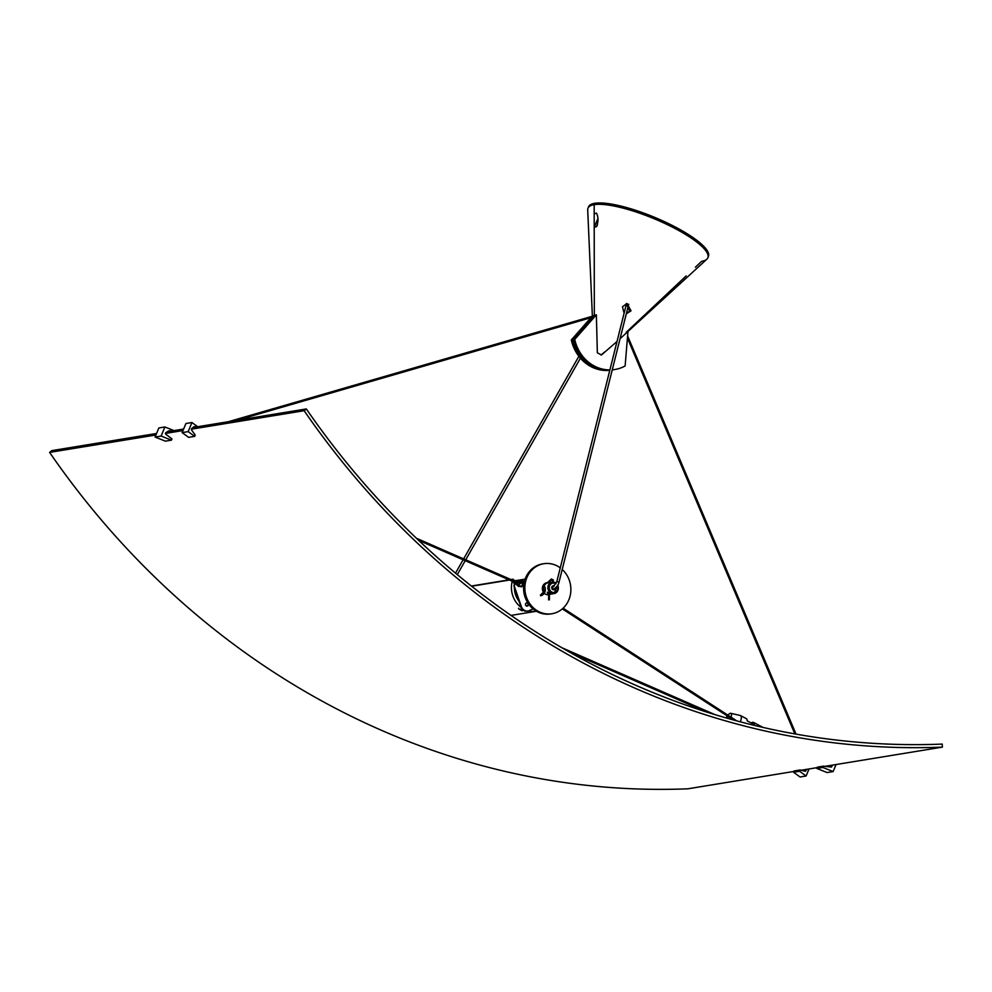 <?xml version="1.0" encoding="UTF-8"?>
<svg xmlns="http://www.w3.org/2000/svg" width="992" height="992" viewBox="0 0 992 992"><rect width="100%" height="100%" fill="white"/><g stroke="black" fill="none" stroke-linecap="round" stroke-linejoin="round"><path stroke-width="1.49" d="M520.515 586.632L523.664 586.111A1.525 1.376 -99.3 0 1 523.317 583.085A1.525 1.376 -99.3 0 1 524.036 583.184M516.646 582.056A4.563 4.129 -99.3 0 1 520.155 580.655L524.458 581.262M518.804 580.704A4.563 4.129 80.7 0 0 516.386 581.932M550.696 593.948C548.34 593.91 547.212 593.315 547.336 592.199L550.87 593.886M547.683 594.605A5.778 5.233 -99.3 0 1 547.212 594.679L547.968 594.555A5.778 5.233 80.7 0 0 548.204 594.518L548.328 594.506M549.295 594.344A5.778 5.233 -99.3 0 1 549.221 594.357L549.58 594.295A5.778 5.233 80.7 0 0 549.816 594.258L554.069 593.563A5.778 5.233 80.7 0 0 557.69 585.181M548.192 582.825A5.778 5.233 80.7 0 0 544.546 591.641L543.777 591.765A5.778 5.233 -99.3 0 1 547.063 583.011L546.344 583.122A5.778 5.233 80.7 0 0 544.298 583.978M543.777 591.765L544.199 590.972M543.963 586.371A5.072 4.588 80.7 0 0 544.1 590.996M545.575 583.246L545.24 583.296A5.778 5.233 -99.3 0 1 545.811 583.209L546.108 583.172M555.384 588.07A2.021 1.835 -99.3 0 1 552.804 589.608A2.021 1.835 -99.3 0 1 553.226 585.788A2.021 1.835 -99.3 0 1 554.305 585.974M527.012 606.112A1.624 1.463 80.7 0 0 526.492 602.938M528.302 605.194A1.624 1.463 -99.3 0 1 525.512 604.723A1.624 1.463 -99.3 0 1 528.116 603.533A1.624 1.463 -99.3 0 1 528.302 605.194M521.098 586.532A1.525 1.376 -99.3 0 1 519.746 586.297M519.324 585.739A1.525 1.376 -99.3 0 1 520.316 583.618M533.2 609.001L530.112 610.179A6.584 5.964 -99.3 0 1 528.029 610.998A6.584 5.964 -99.3 0 1 524.656 610.477L524.222 610.539A6.584 5.964 80.7 0 0 527.608 611.06A6.584 5.964 80.7 0 0 527.818 611.022M516.919 582.18L516.547 583.122L516.919 582.18A4.055 3.67 -99.3 0 1 517.861 581.969L524.371 581.634M514.798 583.532A4.055 3.67 80.7 0 0 514.29 587.4L520.949 606.72A6.584 5.964 80.7 0 0 523.95 610.39M524.371 610.328A6.584 5.964 -99.3 0 1 521.37 606.645L514.712 587.326A4.055 3.67 -99.3 0 1 515.071 583.668M548.204 594.791A6.076 5.506 80.7 0 0 548.241 594.778A6.076 5.506 -99.3 0 1 544.286 593.216M547.15 582.924A6.076 5.506 80.7 0 0 546.257 582.874M543.752 592.621A6.076 5.506 -99.3 0 1 547.423 582.664M550.498 594.146A6.076 5.506 -99.3 0 1 549.097 594.679M560.269 567.87A25.333 22.94 80.7 0 0 543.777 563.716L542.5 563.927A25.333 22.94 80.7 0 0 529.207 571.789A25.333 22.94 80.7 0 0 526.603 600.743A25.333 22.94 80.7 0 0 550.696 613.936L551.961 613.726A25.333 22.94 80.7 0 0 570.177 595.684A25.333 22.94 80.7 0 0 562.216 569.47M543.777 563.716A25.333 22.94 80.7 0 0 530.472 571.578A25.333 22.94 80.7 0 0 527.88 600.532A25.333 22.94 80.7 0 0 551.961 613.726M540.628 595.783L540.466 595.026L540.628 595.783A6.634 6.002 -99.3 0 0 544.757 586.669M548.65 599.887L549.407 599.763L548.613 599.9L548.638 593.786M515.493 580.692L524.718 579.179A15.202 13.764 80.7 0 0 520.465 580.704M522.102 610.712L518.742 608.939L522.276 610.75M518.543 608.27L518.742 608.939M518.915 608.989L518.717 608.307M526.07 576.811L526.628 575.695M521.792 608.394L520.899 609.026L525.624 611.022M525.09 611.233L520.862 608.989M512.504 580.246A23.312 21.105 -99.3 0 1 512.752 579.502L515.468 580.853A20.063 18.166 80.7 0 0 515.27 581.448M514.377 587.648A20.063 18.166 80.7 0 0 519.027 601.14M536.436 611.246A23.312 21.105 -99.3 0 1 536.362 611.258A23.312 21.105 -99.3 0 1 528.451 610.911M521.271 607.501A23.312 21.105 -99.3 0 1 512.232 581.225M686.166 275.9L626.225 332.295M592.137 316.299L594.32 315.468L594.183 204.65A64.864 15.55 -157.5 0 0 587.71 209.907L592.36 316.051M707.842 257.808L708.412 256.444A64.864 15.55 -157.5 0 0 654.435 217.26A64.864 15.55 -157.5 0 0 588.566 206.795L588.008 208.159A64.864 15.55 -157.5 0 1 653.877 218.624A64.864 15.55 -157.5 0 1 707.842 257.808A64.864 15.55 -157.5 0 1 701.679 261.305L695.392 267.22M609.82 370.202A38.465 34.832 -99.3 0 1 601.164 369.607L601.586 369.545A38.465 34.832 -99.3 0 1 584.796 360.691L585.218 360.617A38.465 34.832 80.7 0 1 573.45 339.624L592.844 317.155L573.475 339.71L571.33 339.971A38.465 34.832 80.7 0 0 609.795 370.301M584.834 360.245L584.375 360.753A38.465 34.832 -99.3 0 1 572.607 339.76L573.5 339.797M609.844 370.115A38.465 34.832 80.7 0 1 602.02 369.47L601.586 369.545A38.465 34.832 80.7 0 1 584.796 360.691L584.375 360.753M613.205 369.793A38.465 34.832 -99.3 0 1 612.771 369.867A38.465 34.832 -99.3 0 1 612.238 369.942L612.771 369.867M590.885 317.713L571.33 339.971M620.062 338.731L706.812 259.247A64.864 15.55 -157.5 0 0 667.951 224.936A64.864 15.55 -157.5 0 0 594.183 204.65L594.183 213.888L596.477 213.119C598.474 217.161 598.486 221.662 596.514 226.622L594.208 227.428L597.916 218.488M597.023 225.903L597.469 224.341M594.208 227.428L594.32 315.468L596.366 314.799L597.345 352.805L601.462 354.975L617.012 341.496M601.115 355.037L604.599 352.024M624.104 313.212L622.455 306.788L626.981 303.453L631.036 310.818L626.312 313.782L629.598 311.054L626.287 303.614M612.238 369.917A38.465 34.832 80.7 0 0 613.626 369.718L614.891 369.508A38.465 34.832 -99.3 0 1 612.262 369.83M573.45 339.624L574.728 339.413L596.366 314.799M627.973 331.477L625.121 365.974A38.465 34.832 -99.3 0 1 614.891 369.508M609.882 369.929A38.465 34.832 -99.3 0 1 574.728 339.413M182.131 432.611L188.17 431.619L194.668 436.368L188.616 437.348L182.131 432.611L185.901 423.522L191.94 422.53L188.17 431.619M193.7 426.87L195.089 426.647L191.791 428.383L191.592 429.995L195.201 435.079L194.668 436.368M197.681 426.734L191.94 422.53M155.087 437.05L161.126 436.058L171.43 440.163L165.391 441.155L155.087 437.05L158.856 427.949L164.895 426.969L161.126 436.058M168.268 431.036L170.227 430.714L165.763 432.648L165.776 434.223L171.963 438.886L171.43 440.163M174.009 430.602L164.895 426.969M806.099 776.004L800.06 776.984L793.563 772.247L799.614 771.255L806.099 776.004L809.013 768.961M806.211 769.42L805.541 771.305L800.147 769.978L794.096 770.97L793.563 772.247M833.144 771.565L827.105 772.557L816.8 768.44L822.852 767.461L833.144 771.565L836.058 764.534M832.077 765.192L831.457 767.064L823.372 766.171L817.334 767.163L816.8 768.44M800.147 769.978L799.614 771.255M823.372 766.171L822.852 767.461M751.254 723.007A8.618 3.013 117.8 0 1 753.511 722.424A8.618 3.013 117.8 0 1 754.317 724.619L747.174 720.849A8.618 3.013 -62.2 0 0 746.368 718.667L740.491 715.567A8.618 3.013 117.8 0 1 740.379 721.841M726.9 718.146L727.83 718.419M727.223 718.096A3.038 1.066 117.8 0 1 728.314 716.608M729.69 717.501A3.038 1.066 117.8 0 1 729.641 717.7L730.31 718.047M730.323 717.91L729.889 718.989M727.917 715.145A6.076 2.133 117.8 0 1 730.72 713.31L740.23 715.468A8.618 3.013 117.8 0 1 740.491 715.567M730.695 718.158A6.076 2.133 117.8 0 1 730.62 718.344A6.076 2.133 117.8 0 1 730.286 719.101M726.119 717.923A6.076 2.133 117.8 0 1 727.297 715.951M730.72 713.31A6.076 2.133 117.8 0 1 731.054 717.179M304.147 410.713A818.338 741.061 80.7 0 0 942.4 747.125L942.214 744.087A815.3 738.308 -99.3 0 1 306.33 408.94L304.147 410.713L191.394 429.176M942.4 747.125L824.935 766.357M817.135 767.634L801.189 770.251M793.898 771.441L687.853 788.814A818.338 741.061 -99.3 0 1 49.6 452.402L51.782 450.628L156.575 433.467M306.33 408.94L192.894 427.515M183.619 429.028L167.202 431.718M182.987 430.565L165.354 433.442M155.942 434.992L49.6 452.402M516.956 582.192L516.559 583.122L516.956 582.192L416.442 538.259L516.944 582.18L519.783 582.068L522.028 583.296M628.705 304.222L559.017 582.23L556.971 581.411L558.868 582.416M557.38 585.702A4.762 4.315 -99.3 0 1 554.342 592.484A4.762 4.315 -99.3 0 1 549.258 587.078A4.762 4.315 -99.3 0 1 555.842 583.842M547.956 582.862L552.197 582.168L556.165 583.209A5.778 5.233 80.7 0 0 547.968 588.715A5.778 5.233 80.7 0 0 554.069 593.563L557.74 585.094M551.874 579.551L551.378 578.981L551.912 579.539L548.415 582.775M552.556 579.911L553.288 579.911L552.507 579.923L552.519 582.118L552.556 579.911M525.636 605.157L527.236 606L525.624 605.108M471.622 586.235L509.491 580.035M511.326 579.725L512.752 579.502M806.236 770.214L803.074 770.722M832.251 765.948L827.774 766.68M520.192 582.998L516.584 583.122L514.451 582.192L516.547 583.122M519.486 586.024L523.54 586.136M518.692 586.594L516.063 584.201L516.534 583.296L519.535 586.036L521.284 586.867L522.226 586.346M626.51 303.614L556.822 581.597L553.375 586.669A1.141 1.029 80.7 0 0 553.734 588.913C556.661 587.276 558.422 585.044 559.004 582.254M540.466 595.026L544.335 591.257M544.075 586.942L544.348 585.54M546.902 583.16L551.378 578.981L553.288 579.911L553.3 582.106M548.44 582.775L551.912 579.539M549.419 593.948L549.407 599.763M471.361 586.024L509.07 579.849M510.905 579.539L513.1 579.192M511.016 615.412L536.362 611.258M753.511 722.424L762.947 727.396M594.084 315.741L228.445 421.687M594.791 316.584L236.815 420.323M796.03 734.117L627.601 335.879M794.84 733.906L627.428 338.049M513.943 581.969L418.599 540.318L513.943 581.969M523.193 583.11L519.783 582.068M513.546 582.862L516.063 584.201M514.017 581.969L516.534 583.296M736.758 720.886L563.109 608.183L736.758 720.886M733.559 720.006L562.315 608.89L733.559 720.006M570.053 652.414L706.155 711.884L570.053 652.414M561.894 647.739L714.984 714.637L561.894 647.739M457.287 574.616L465.223 560.691M465.719 559.798L580.419 358.174M455.514 573.14L463.115 559.761M463.624 558.88L578.869 356.289M553.375 586.669L551.874 586.917M552.246 589.161L553.734 588.913"/></g></svg>
